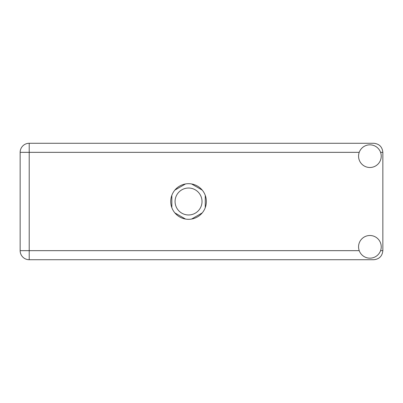 <?xml version="1.0" encoding="UTF-8"?>
<svg xmlns="http://www.w3.org/2000/svg" width="403" height="403" viewBox="0 0 403 403"><rect width="100%" height="100%" fill="white"/><g stroke="black" fill="none" stroke-linecap="round" stroke-linejoin="round"><path stroke-width="0.6" d="M175.073 201.5A13.47 13.47 0 0 0 188.549 214.97A13.47 13.47 0 0 0 202.019 201.5A13.47 13.47 0 0 0 188.549 188.03A13.47 13.47 0 0 0 175.073 201.5M185.531 183.944L174.852 190.11M202.241 190.11L191.561 183.944M205.258 207.666L205.258 195.334M191.561 219.056L202.241 212.89M174.852 212.89L185.531 219.056M171.834 195.334L171.834 207.666M369.899 258.172A11.334 11.334 0 0 0 381.233 246.838A11.334 11.334 0 0 0 369.899 235.503A11.334 11.334 0 0 0 358.564 246.838A11.334 11.334 0 0 0 369.899 258.172M369.899 167.497A11.334 11.334 0 0 0 381.233 156.163A11.334 11.334 0 0 0 369.899 144.828A11.334 11.334 0 0 0 358.564 156.163A11.334 11.334 0 0 0 369.899 167.497M188.549 183.687A17.813 17.813 0 0 0 170.736 201.5A17.813 17.813 0 0 0 188.549 219.313A17.813 17.813 0 0 0 206.356 201.5A17.813 17.813 0 0 0 188.549 183.687M359.224 152.339L29.218 152.339L29.218 250.661L20.15 250.661A9.068 9.068 0 0 0 29.218 259.728A9.068 9.068 0 0 1 20.15 250.661L20.15 152.339A9.068 9.068 0 0 1 29.218 143.272L373.783 143.272C379.253 143.851 382.276 146.873 382.85 152.339L382.85 250.661C382.276 256.127 379.253 259.149 373.783 259.728L29.218 259.728L29.218 250.661L359.224 250.661M380.568 250.661L382.85 250.661M382.85 152.339L380.568 152.339M20.15 152.339L29.218 152.339L29.218 143.272A9.068 9.068 0 0 0 20.15 152.339"/></g></svg>

